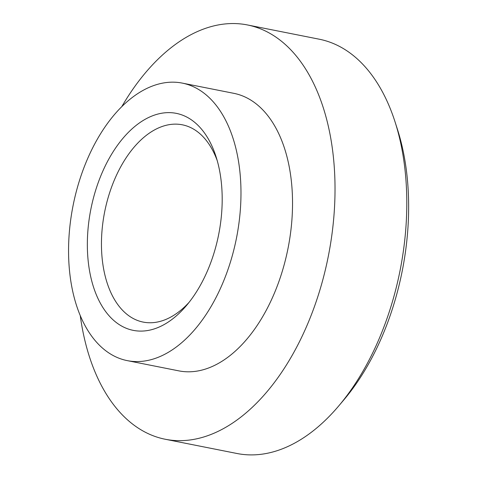 <?xml version="1.0" encoding="UTF-8"?>
<svg xmlns="http://www.w3.org/2000/svg" width="478" height="478" viewBox="0 0 478 478"><rect width="100%" height="100%" fill="white"/><g stroke="black" fill="none" stroke-linecap="round" stroke-linejoin="round"><path stroke-width="0.72" d="M189.139 302.275A100.565 59.218 101.2 0 1 143.161 322.088A100.565 59.218 101.2 0 1 102.137 229.267A100.565 59.218 101.2 0 1 161.229 126.831A100.565 59.218 101.2 0 1 182.327 124.806A100.565 59.218 101.2 0 1 217.245 160.68M153.103 115.586A110.621 65.139 -78.8 0 0 89.577 271.02A110.621 65.139 -78.8 0 0 186.563 305.43A110.621 65.139 -78.8 0 0 216.074 156.778A110.621 65.139 -78.8 0 0 153.103 115.586M152.637 85.956A141.464 83.297 101.2 0 1 182.315 83.112A141.464 83.297 101.2 0 1 236.479 238.086A141.464 83.297 101.2 0 1 127.226 360.621A141.464 83.297 101.2 0 1 69.519 230.049A141.464 83.297 101.2 0 1 152.637 85.956M338.777 405.882L343.861 399.865A201.13 118.436 -78.8 0 0 397.517 129.586L395.115 122.087A211.186 124.358 101.2 0 1 338.777 405.882A211.186 124.358 101.2 0 1 236.963 453.491L165.209 439.246A211.186 124.358 101.2 0 1 80.262 315.665M121.741 106.719A211.186 124.358 101.2 0 1 203.144 29.206A211.186 124.358 101.2 0 1 247.449 24.952L319.202 39.196A211.186 124.358 101.2 0 1 395.115 122.087M247.449 24.952A211.186 124.358 101.2 0 1 328.302 256.316A211.186 124.358 101.2 0 1 165.209 439.246M182.315 83.112L233.873 93.341A141.464 83.297 101.2 0 1 288.031 248.321A141.464 83.297 101.2 0 1 178.784 370.856L127.226 360.621"/></g></svg>
